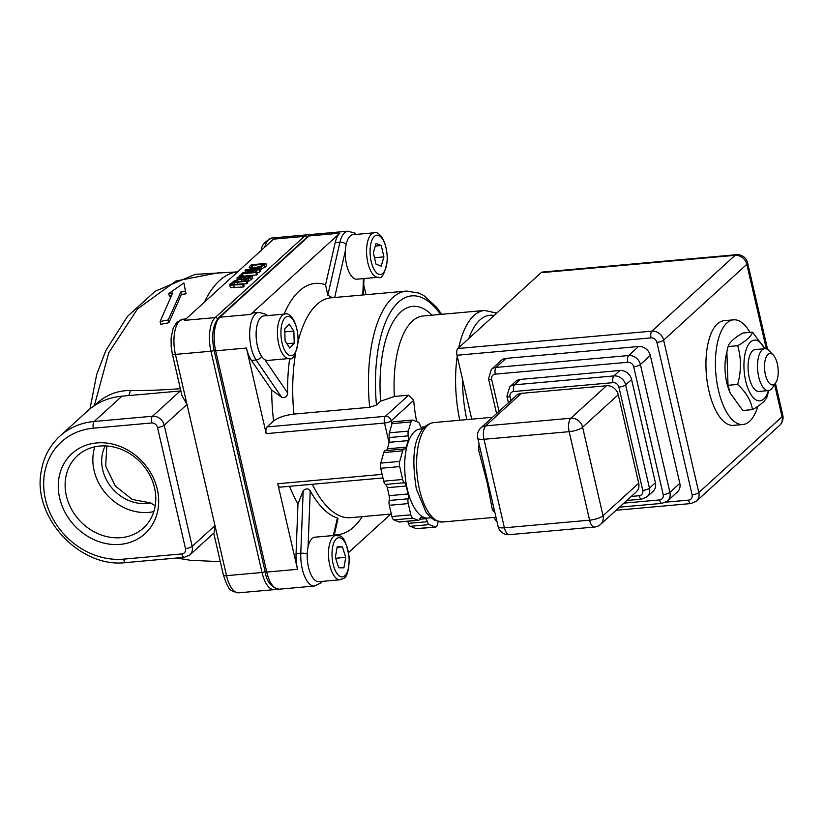 <?xml version="1.0" encoding="UTF-8"?>
<svg xmlns="http://www.w3.org/2000/svg" width="824" height="824" viewBox="0 0 824 824"><rect width="100%" height="100%" fill="white"/><g stroke="black" fill="none" stroke-linecap="round" stroke-linejoin="round"><path stroke-width="1.24" d="M154.541 487.911A48.956 42.106 47.7 0 1 143.417 528.04A48.956 42.106 47.7 0 1 79.32 520.212A48.956 42.106 47.7 0 1 77.477 455.672A48.956 42.106 47.7 0 1 122.127 449.688A48.956 42.106 47.7 0 1 154.541 487.911M157.291 489.291A54.209 46.628 -132.3 0 0 73.913 451.923A54.209 46.628 -132.3 0 0 94.194 539.771A54.209 46.628 -132.3 0 0 157.291 489.291M153.831 511.611A48.956 42.106 47.7 0 1 107.058 494.946A48.956 42.106 47.7 0 1 94.801 446.824M267.635 315.582L264.483 313.769L258.736 312.42A26.275 11.217 84.9 0 0 249.744 331.166A26.275 11.217 84.9 0 0 256.161 360.016L251.433 360.438A26.275 11.217 84.9 0 1 246.438 348.047L266.204 433.64A5.253 2.245 -95.1 0 1 267.048 426.914L273.558 420.982C277.997 417.552 284.785 415.255 293.931 414.091L369.657 407.303L376.465 404.996L380.647 401.185L394.366 396.468L408.56 395.19L413.689 400.361A84.079 35.896 -95.1 0 0 416.687 421.6M382.985 477.941L280.212 487.139A5.253 2.245 -95.1 0 1 277.76 483.719L297.526 569.312A26.275 11.217 84.9 0 1 296.053 553.707L297.969 503.928L303.191 490.671C306.044 488.23 308.382 488.302 310.226 490.888A111.261 47.504 -95.1 0 0 337.407 518.028L337.994 518.729L334.163 535.466M391.946 423.897L391.235 420.817A5.253 4.522 -132.3 0 0 385.375 416.326A5.253 2.245 84.9 0 0 384.52 423.042A5.253 1.463 -13 0 0 391.235 420.817L413.689 400.361M363.744 284.846L366.011 294.693M214.178 532.726L214.971 525.588L187.007 404.471L181.98 395.654M289.708 358.43A111.261 47.504 -95.1 0 0 287.607 392.935C287.246 396.756 285.248 398.188 281.623 397.24L271.673 390.03A126.124 53.848 84.9 0 0 273.558 420.982M251.433 360.438L271.673 390.03M258.736 312.42L253.998 312.852A26.275 11.217 84.9 0 0 250.671 314.428L339.828 233.202A26.275 11.217 84.9 0 0 335.193 242.709L325.552 284.774L327.798 295.188L332.35 297.711M180.889 390.937A10.506 9.043 -132.3 0 0 180.219 390.978L121.931 396.19A75.231 64.705 -132.3 0 0 87.519 410.97L59.781 436.246C49.718 445.588 43.517 457.341 41.2 471.493C32.157 517.204 79.949 568.539 126.031 562.565L184.319 557.343A5.253 2.245 84.9 0 1 181.867 553.913L123.579 559.136A69.968 60.183 47.7 0 1 45.444 499.303A69.968 60.183 47.7 0 1 93.349 428.192L151.637 422.969A5.253 4.522 47.7 0 1 157.508 427.46L185.472 548.578A5.253 4.522 47.7 0 1 181.867 553.913M180.363 388.681A268.027 74.778 167 0 1 130.264 390.514A10.506 6.623 -89.4 0 1 128.647 395.592M130.264 390.514C116.431 390.473 104.442 395.572 94.317 405.81M94.338 405.666L108.809 352.631L137.484 308.969L176.048 280.994L219.236 272.6M390.813 514.073L348.655 552.482M220.307 561.669L190.19 560.258L176.975 558.003M170.908 295.868L169.322 296.104L168.745 293.591L172.607 293.025L160.124 321.494L160.773 324.306L168.889 322.73L181.414 294.415L186.049 293.828L183.896 282.941L168.745 293.591M230.205 283.858L229.927 285.197L242.75 284.527L243.554 283.796L231.905 284.63L231.843 283.703L234.15 282.581L246.314 281.272L247.118 280.541L233.141 282.272L230.205 283.858M229.597 284.846L230.493 287.658L229.597 284.846M231.905 284.63L231.843 283.703L232.059 284.661M243.554 283.796L244.12 286.258L243.317 286.989L230.493 287.658M242.75 284.527L243.317 286.989M246.314 281.272L246.881 283.734L243.605 284.033M247.118 280.541L247.684 283.003L246.881 283.734M265.894 263.443L251.464 264.731L250.074 265.998L249.095 267.841L253.905 268.428L261.208 266.77L265.894 263.443L266.461 265.905L260.518 269.685M249.569 270.076L249.487 269.541M252.329 265.318L263.433 264.319L260.353 266.409L254.77 267.666L251.001 267.306L252.329 265.318L252.886 267.759M256.501 267.45L253.102 267.759M241.514 273.805L255.934 272.507L256.686 271.827L245.264 272.847L259.117 269.613L260.26 268.572L245.83 269.87L245.088 270.55L257.521 269.438L242.411 272.981L241.514 273.805L241.772 274.917M259.117 269.613L259.684 272.075L256.892 272.723M260.26 268.572L260.827 271.034L259.684 272.075M256.686 271.827L257.253 274.289L256.511 274.969L243.204 276.164M255.934 272.507L256.511 274.969M245.088 270.55L245.48 272.26M160.124 321.494L168.25 319.939L168.889 322.73M168.25 319.939L180.837 291.902L181.414 294.415M180.837 291.902L185.472 291.325L186.049 293.828M185.472 291.325L183.896 282.941M241.525 278.945L244.501 279.707L248.343 278.8L252.196 275.916L237.775 277.204L236.972 277.935L242.709 277.431L233.099 281.468L241.525 278.945L242.102 281.592M248.941 277.523L247.488 278.44L243.265 278.852L244.316 277.286L249.734 276.802L248.941 277.523M243.265 278.852L243.605 277.925L243.853 278.996M252.196 275.916L252.772 278.378L247.406 281.767M233.099 281.468L233.274 282.23M244.316 277.286L244.707 278.996M236.972 277.935L237.353 279.573M239.166 275.947L241.926 275.7L242.895 274.814L240.134 275.062L239.166 275.947L239.423 277.06M242.895 274.814L243.327 276.709M241.926 275.7L242.184 276.812M306.724 237.508A2.627 2.256 -132.3 0 0 304.334 236.375L273.568 239.135L184.411 320.361L215.177 317.611A26.275 11.217 84.9 0 0 210.944 351.22L262.022 572.484L226.528 575.667A5.253 1.463 167 0 1 223.386 575.039C228.794 590.798 229.69 590.87 238.775 592.806A26.275 11.217 -95.1 0 1 226.528 575.667L214.971 525.588L192.177 546.343L164.223 425.236A10.506 9.043 -132.3 0 0 152.481 416.244A5.253 2.245 84.9 0 0 151.637 422.969M155.231 505.73L150.462 502.908L132.242 499.457L115.298 485.995L105.668 466.096L106.832 445.99M150.462 502.908A39.408 33.897 47.7 0 1 111.116 487.046A39.408 33.897 47.7 0 1 105.204 445.908M774.766 383.963A15.769 6.736 -95.1 0 1 764.559 368.41A15.769 6.736 -95.1 0 1 773.293 355.082A15.769 6.736 -95.1 0 1 778.072 368.606A15.769 6.736 -95.1 0 1 775.765 382.769A15.769 6.736 -95.1 0 1 774.766 383.963M773.293 355.082L769.204 350.797A21.022 8.971 84.9 0 0 764.754 348.696A21.022 8.971 84.9 0 0 762.087 349.963A21.022 8.971 84.9 0 0 758.09 373.694A21.022 8.971 84.9 0 0 768.504 390.566A21.022 8.971 84.9 0 0 771.171 389.299A21.022 8.971 84.9 0 0 772.5 387.713L775.765 382.769M438.193 521.644L437.194 525.156A5.253 2.245 -95.1 0 1 435.69 527.041A5.253 2.245 -95.1 0 1 435.216 526.969L429.222 524.62A5.253 2.245 -95.1 0 1 427.347 521.674A5.253 2.245 84.9 0 0 425.483 518.729L421.775 517.276A5.253 2.245 84.9 0 0 421.301 517.204A5.253 2.245 84.9 0 0 419.9 518.76A5.253 2.245 -95.1 0 1 418.499 520.304A5.253 2.245 -95.1 0 1 418.026 520.232L412.803 518.193A5.253 2.245 -95.1 0 1 410.826 514.835L408.23 503.598A5.253 2.245 -95.1 0 1 408.148 498.788A5.253 2.245 84.9 0 0 408.065 493.978L406.222 486.006A5.253 2.245 84.9 0 0 404.44 482.74A5.253 2.245 -95.1 0 1 402.658 479.475L399.681 466.58A5.253 2.245 -95.1 0 1 399.692 461.419L402.699 450.862A5.253 2.245 -95.1 0 1 404.213 448.977A5.253 2.245 -95.1 0 1 404.491 448.998A5.253 2.245 84.9 0 0 404.769 449.008A5.253 2.245 84.9 0 0 406.273 447.133L408.137 440.603A5.253 2.245 84.9 0 0 408.241 435.865A5.253 2.245 -95.1 0 1 408.333 431.127L410.96 421.94A5.253 2.245 -95.1 0 1 412.464 420.055A5.253 2.245 -95.1 0 1 412.937 420.127L418.159 422.176A5.253 2.245 -95.1 0 1 420.024 425.122A5.253 2.245 84.9 0 0 421.898 428.058L423.196 428.573M418.026 520.232L399.094 521.932A5.253 2.245 84.9 0 0 399.568 522.004L418.499 520.304M407.509 521.293A5.253 2.245 -95.1 0 1 408.416 523.374A5.253 2.245 84.9 0 0 410.29 526.309L429.222 524.62M430.973 517.781L428.058 518.038A44.671 19.076 -95.1 0 1 405.933 482.174A44.671 19.076 -95.1 0 1 414.431 431.755A44.671 19.076 -95.1 0 1 420.096 429.057L423 428.799M408.065 493.978L389.134 495.677A5.253 2.245 -95.1 0 1 389.216 500.477A5.253 2.245 84.9 0 0 389.299 505.287L408.23 503.598M389.134 495.677L387.29 487.695L406.222 486.006M402.658 479.475L383.727 481.175A5.253 2.245 84.9 0 0 385.508 484.43A5.253 2.245 -95.1 0 1 387.29 487.695M383.727 481.175L380.75 468.269L399.681 466.58M385.56 450.687A5.253 2.245 84.9 0 0 385.272 450.677A5.253 2.245 84.9 0 0 383.768 452.551L402.699 450.862M406.273 447.133L387.342 448.822A5.253 2.245 -95.1 0 1 386.229 450.584M408.333 431.127L389.402 432.827A5.253 2.245 84.9 0 0 389.309 437.565A5.253 2.245 -95.1 0 1 389.206 442.303L408.137 440.603M410.826 514.835L391.894 516.524A5.253 2.245 84.9 0 0 393.872 519.882L412.803 518.193M399.094 521.932L393.872 519.882M435.216 526.969L416.285 528.658A5.253 2.245 84.9 0 0 416.759 528.73L435.69 527.041M416.285 528.658L410.29 526.309M399.692 461.419L380.76 463.109A5.253 2.245 84.9 0 0 380.75 468.269M380.76 463.109L383.768 452.551M389.402 432.827L392.028 423.629L410.96 421.94M412.464 420.055L393.532 421.754A5.253 2.245 84.9 0 0 392.028 423.629M479.104 444.146A49.924 21.321 84.9 0 0 478.476 449.585A5.253 1.813 -175.1 0 0 480.279 449.234M478.476 449.585L487.314 483.348L492.443 510.087A5.253 4.048 140.2 0 1 494.379 510.344M493.38 505.977L477.693 438.049A10.506 2.936 -13 0 0 483.976 439.295A10.506 4.491 -95.1 0 1 485.666 425.853A10.506 9.043 -132.3 0 0 480.856 427.913A10.506 10.506 0 0 0 477.693 438.049M504.401 527.803A10.506 2.936 167 0 1 498.129 526.557A10.506 10.506 0 0 0 509.304 534.663A10.506 4.491 -95.1 0 1 504.401 527.803L483.976 439.295L569.168 431.673A10.506 2.936 -13 0 0 582.599 427.213A10.506 9.043 -132.3 0 0 570.857 418.232A10.506 4.491 84.9 0 0 569.168 431.673L589.603 520.181A10.506 4.491 84.9 0 0 594.495 527.03L594.495 527.03A10.506 10.506 0 0 0 600.644 524.332A10.506 9.043 -132.3 0 0 603.024 515.721A10.506 2.936 167 0 1 589.603 520.181L504.401 527.803M631.575 379.493L625.632 384.901A10.506 9.043 -132.3 0 0 613.901 375.919L514.506 384.818A10.506 9.043 -132.3 0 0 509.696 386.878L515.639 381.461A10.506 9.043 47.7 0 1 520.449 379.401L619.844 370.501A10.506 9.043 47.7 0 1 631.575 379.493L655.42 482.751A10.506 9.043 47.7 0 1 653.03 491.362L647.087 496.779A10.506 9.043 -132.3 0 0 649.477 488.158L625.632 384.901A5.253 1.463 167 0 1 618.917 387.136L642.761 490.393A5.253 1.463 -13 0 0 649.477 488.158L655.42 482.751M480.856 427.913L516.524 395.427A10.506 9.043 47.7 0 1 521.324 393.357L606.526 385.735A10.506 9.043 47.7 0 1 618.258 394.717L638.693 483.224A10.506 9.043 47.7 0 1 636.303 491.846L600.644 524.332M650.301 355.505L640.392 364.527A10.506 9.043 -132.3 0 0 628.65 355.535L496.13 367.401A10.506 9.043 -132.3 0 0 491.32 369.471L501.229 360.438A10.506 9.043 47.7 0 1 506.039 358.378L638.559 346.513A10.506 9.043 47.7 0 1 650.301 355.505L679.81 483.338A10.506 9.043 47.7 0 1 677.421 491.959L667.522 500.982A10.506 9.043 -132.3 0 0 669.902 492.371L640.392 364.527A5.253 1.463 167 0 1 633.677 366.752L663.186 494.596A5.253 1.463 -13 0 0 669.902 492.371L679.81 483.338M494.421 517.369L494.452 517.503A5.253 2.245 84.9 0 0 496.831 520.933M736.429 254.698A10.506 4.491 84.9 0 0 735.101 255.327A10.506 9.043 47.7 0 1 746.832 264.319A10.506 2.936 -13 0 0 747.605 262.805A10.506 10.506 0 0 0 736.429 254.698L542.377 272.064A10.506 4.491 84.9 0 0 541.049 272.703L457.835 348.521A5.253 2.245 84.9 0 0 456.99 355.237L471.74 419.159M742.918 424.514L733.453 425.359A52.551 22.433 -95.1 0 1 707.425 383.17A52.551 22.433 -95.1 0 1 717.416 323.853A52.551 22.433 -95.1 0 1 724.08 320.68L733.545 319.836A52.551 22.433 84.9 0 0 726.881 323.008A52.551 22.433 84.9 0 0 716.89 382.326A52.551 22.433 84.9 0 0 742.918 424.514A52.551 22.433 84.9 0 0 757.792 406.335M779.638 425.359A10.506 10.506 0 0 0 782.8 415.224A10.506 2.936 167 0 1 782.028 416.748A10.506 9.043 47.7 0 1 779.638 425.359L696.424 501.177A10.506 9.043 -132.3 0 0 698.814 492.556A5.253 1.463 167 0 1 692.098 494.791A5.253 4.522 47.7 0 1 688.504 500.127L665.916 502.146M387.342 448.822L389.206 442.303M391.894 516.524L389.299 505.287M749.974 332.391A52.551 22.433 84.9 0 0 733.545 319.836M340.188 579.777L318.888 581.682A22.33 9.538 -95.1 0 1 318.497 581.692A22.33 9.538 -95.1 0 1 307.362 559.826A22.33 9.538 -95.1 0 1 314.902 537.186L336.202 535.281A22.33 9.538 84.9 0 0 328.652 557.92A22.33 9.538 84.9 0 0 339.797 579.787A22.33 9.538 84.9 0 0 340.188 579.777C342.279 577.603 348.552 582.856 349.263 557.395C343.927 529.389 338.592 537.578 336.202 535.281M337.201 546.827L342.403 546.858L345.761 557.354L343.917 567.808L338.716 567.777L335.358 557.281L337.201 546.827M337.119 547.332L342.403 546.858M345.761 557.354L335.667 558.25M289.1 358.512L267.8 360.418A22.33 9.538 -95.1 0 1 256.315 339.024A22.33 9.538 -95.1 0 1 263.824 315.922L285.114 314.016A22.33 9.538 84.9 0 0 278.388 323.307A22.33 9.538 84.9 0 0 279.46 346.811A22.33 9.538 84.9 0 0 289.1 358.512C292.716 360.685 295.775 354.835 298.278 340.961C297.124 313.831 285.32 312.584 285.114 314.016M289.852 348.089L285.104 341.054L284.733 329.013L289.1 324.017L293.849 331.052L294.219 343.093L289.852 348.089M286.927 343.742L294.219 343.093M284.826 331.866L293.849 331.052M378.257 277.276L356.957 279.182A22.33 9.538 -95.1 0 1 345.472 257.788A22.33 9.538 -95.1 0 1 352.981 234.696L374.271 232.79A22.33 9.538 84.9 0 0 371.439 234.14A22.33 9.538 84.9 0 0 367.195 259.344A22.33 9.538 84.9 0 0 378.257 277.276C381.873 279.449 384.932 273.599 387.435 259.725C386.281 232.595 374.477 231.348 374.271 232.79M375.981 264.113L373.365 252.752L376.012 243.461L381.285 245.531L383.902 256.892L381.255 266.173L375.981 264.113M374.508 257.727L383.902 256.892M375.27 246.067L381.285 245.531M755.351 349.541A21.022 8.971 84.9 0 0 752.621 350.808A21.022 8.971 84.9 0 0 748.779 359.089A21.022 8.971 84.9 0 0 750.932 383.181A21.022 8.971 84.9 0 0 759.1 391.41M764.682 348.707A30.478 13.009 84.9 0 0 746.142 349.654A30.478 13.009 84.9 0 0 750.015 392.935A30.478 13.009 84.9 0 0 768.421 390.576M730.219 393.13L729.199 390.597A30.478 13.009 -95.1 0 1 726.068 355.659L726.871 351.735L728.025 385.302L730.219 393.13L742.836 410.496L752.446 409.631C751.21 400.907 746.276 392.512 737.635 384.447C741.353 371.202 741.373 358.296 737.686 345.709C746.348 340.868 751.303 336.347 752.559 332.165L764.837 348.686M768.596 390.555L767.319 396.087C766.062 400.268 761.108 404.79 752.446 409.631M752.559 332.165L742.949 333.02C734.287 337.871 729.333 342.382 728.076 346.574L726.871 351.735M737.635 384.447L728.025 385.302M737.686 345.709L728.076 346.574M466.848 419.601A78.826 33.66 -95.1 0 1 462.604 379.565M468.815 338.51A78.826 33.66 -95.1 0 1 494.06 315.51M496.728 313.079L484.625 310.463A84.079 35.896 84.9 0 0 458.762 347.666M457.227 356.277A84.079 35.896 84.9 0 0 459.782 420.23M394.366 396.468A84.079 35.896 -95.1 0 1 423.093 315.973L484.625 310.463M441.685 314.304L436.761 307.455L423.989 295.672L419.086 293.128L406.551 291.068A110.354 47.123 84.9 0 0 369.657 407.303M376.465 404.996A105.101 44.877 -95.1 0 1 392.677 308.825A105.101 44.877 -95.1 0 1 440.449 314.418M293.931 414.091A110.354 47.123 -95.1 0 1 295.62 353.259M298.288 340.724A110.354 47.123 -95.1 0 1 330.826 297.845L406.551 291.068M382.161 474.367L277.76 483.719M266.204 433.64L384.52 423.042L389.072 442.766M408.56 395.19L385.375 416.326L267.048 426.914M246.438 348.047L215.672 350.797L266.76 572.062L297.526 569.312M391.318 514.022L350.499 517.678A110.354 47.123 -95.1 0 1 312.296 484.275M157.508 427.46A5.253 1.463 -13 0 0 164.223 425.236L187.007 404.471L175.44 354.402L210.944 351.22A2.627 0.731 -13 0 0 214.065 350.282M265.143 571.557A2.627 0.731 167 0 1 262.022 572.484A26.275 11.217 84.9 0 0 274.279 589.634L276.607 589.005M172.309 353.774L171.176 346.595L171.114 337.902L173.195 328.127L176.975 322.102L183.01 319.207A26.275 11.217 -95.1 0 0 175.44 354.402A5.253 1.463 167 0 1 172.309 353.774L181.97 395.654M264.679 247.231A26.275 11.217 -95.1 0 1 272.167 237.971L307.661 234.788A26.275 11.217 84.9 0 0 304.334 236.375L215.177 317.611A2.627 2.256 -132.3 0 1 217.639 318.826M303.191 490.671L300.791 553.285A5.253 1.37 2.2 0 1 307.218 553.913M308.073 546.889L310.226 490.888M296.053 553.707L300.791 553.285A26.275 11.217 84.9 0 0 314.5 586.029L320.588 583.083L322.029 581.404M337.407 518.028L333.39 535.538M279.006 589.212C271.199 587.378 266.585 581.559 265.184 571.753A2.627 0.731 -13 0 0 266.76 572.062A26.275 11.217 84.9 0 0 279.006 589.212L314.5 586.029M264.483 313.769A5.253 4.553 120 0 1 266.193 315.716M281.623 397.24L256.161 360.016A5.253 3.78 -34.4 0 0 261.548 356.256M287.607 392.935L264.844 359.635M218.7 317.704L307.857 236.467L312.399 234.366A26.275 11.217 84.9 0 0 309.062 235.952L219.905 317.188A26.275 11.217 84.9 0 0 215.672 350.797A2.627 0.731 167 0 1 214.106 350.488C211.232 335.832 212.767 324.903 218.7 317.704A2.627 2.256 47.7 0 1 219.905 317.188L250.671 314.428M363.436 278.605L362.807 294.982M356.123 234.418L354.33 232.965L347.893 231.194A26.275 11.217 84.9 0 0 339.931 242.287A5.253 2.884 12.9 0 1 346.183 244.254M334.657 297.505L345.308 251.032M335.193 242.709L339.931 242.287L327.798 295.188M339.828 233.202L309.062 235.952A2.627 2.256 47.7 0 0 307.857 236.467M185.472 548.578A5.253 1.463 -13 0 0 192.177 546.343A10.506 9.043 -132.3 0 1 189.798 554.964L184.319 557.343M123.579 559.136A5.253 2.245 84.9 0 0 126.031 562.565M93.349 428.192A5.253 2.245 -95.1 0 1 94.194 421.466A75.231 64.705 -132.3 0 0 59.781 436.246M180.219 390.978L152.481 416.244L94.194 421.466L121.931 396.19M432.054 315.17A94.585 40.386 84.9 0 0 380.647 401.185M289.502 486.315A126.124 53.848 84.9 0 0 297.969 503.928M334.338 534.704A126.124 53.848 84.9 0 0 362.272 516.627M325.552 284.774A126.124 53.848 84.9 0 0 284.105 314.109M237.6 271.899A144.509 61.707 84.9 0 0 204.403 302.14M233.748 285.331L234.315 287.792M234.15 282.581L234.613 284.599M237.312 282.086L237.827 284.311M253.905 268.428L254.07 269.129M251.711 265.874L252.134 267.718M261.208 266.77L261.774 269.232M264.514 264.7L265.081 267.151M250.64 277.338L251.207 279.789M248.343 278.8L248.92 281.262M244.501 279.707L244.749 280.757M420.848 517.359L421.775 517.276M427.347 521.674L408.416 523.374M425.483 518.729L419.694 519.254M389.216 500.477L408.148 498.788M385.508 484.43L404.44 482.74M408.241 435.865L389.309 437.565M492.443 510.087A49.924 21.321 84.9 0 0 494.925 512.693M495.976 517.235L442.725 522.004A49.924 21.321 -95.1 0 1 419.457 489.425A49.924 21.321 -95.1 0 1 427.491 425.565A49.924 21.321 -95.1 0 1 433.826 422.558L492.515 417.304M619.844 370.501L613.901 375.919A5.253 2.245 84.9 0 0 613.056 382.645A5.253 4.522 47.7 0 1 618.917 387.136M520.449 379.401L514.506 384.818A5.253 2.245 84.9 0 0 513.661 391.534L613.056 382.645M509.696 386.878L506.925 396.251A5.253 1.463 -13 0 0 510.066 396.88A5.253 4.522 47.7 0 1 513.661 391.534M510.911 400.536L510.066 396.88M626.817 500.487L641.608 499.159A5.253 2.245 -95.1 0 1 639.166 495.729L631.256 496.439M642.761 490.393A5.253 4.522 47.7 0 1 639.166 495.729M638.559 346.513L628.65 355.535A5.253 2.245 84.9 0 0 627.806 362.261A5.253 4.522 47.7 0 1 633.677 366.752M506.039 358.378L496.13 367.401A5.253 2.245 84.9 0 0 495.286 374.127L627.806 362.261M491.32 369.471L488.55 378.844A5.253 1.463 -13 0 0 491.691 379.462A5.253 4.522 47.7 0 1 495.286 374.127M499.045 411.341L491.691 379.462M619.473 507.172L662.043 503.371A5.253 2.245 -95.1 0 1 659.591 499.941L623.912 503.134M663.186 494.596A5.253 4.522 47.7 0 1 659.591 499.941M616.095 510.262L690.955 503.557A5.253 2.245 -95.1 0 1 688.504 500.127M496.007 517.359L494.452 517.503M774.591 384.551L782.028 416.748L698.814 492.556L663.619 340.137A5.253 1.463 167 0 1 656.903 342.362L692.098 494.791M766.361 348.882L746.832 264.319L663.619 340.137A10.506 9.043 -132.3 0 0 651.887 331.145A5.253 2.245 84.9 0 0 651.042 337.871A5.253 4.522 47.7 0 1 656.903 342.362M456.99 355.237L651.042 337.871M541.049 272.703L735.101 255.327L651.887 331.145L457.835 348.521M606.526 385.735L570.857 418.232L485.666 425.853L521.324 393.357M638.693 483.224L603.024 515.721L582.599 427.213L618.258 394.717M349.005 557.374A19.704 8.415 -95.1 0 1 337.562 574.297A19.704 8.415 -95.1 0 1 335.111 540.276A19.704 8.415 -95.1 0 1 349.005 557.374M281.777 324.615A19.704 8.415 -95.1 0 1 296.568 327.942A19.704 8.415 -95.1 0 1 290.079 355.597A19.704 8.415 -95.1 0 1 281.777 324.615M374.374 236.385A19.704 8.415 -95.1 0 1 387.198 258.18A19.704 8.415 -95.1 0 1 374.323 269.901A19.704 8.415 -95.1 0 1 374.374 236.385M189.798 554.964L213.725 533.159L223.386 575.039M238.775 592.806L274.279 589.634M183.01 319.207L185.977 318.94M261.146 250.908C261.352 245.408 265.019 241.092 272.167 237.971M363.353 294.941L363.981 278.553M312.399 234.366L347.893 231.194M237.858 271.879L195.309 274.341L155.19 291.243L127.545 316.313L105.843 350.519L96.707 374.446L89.981 408.858M176.748 558.023L190.241 560.258M265.184 571.753L214.106 350.488M310.061 234.995L307.661 234.788M758.986 391.421L768.504 390.566M755.237 349.551L764.754 348.696M404.213 448.977L385.272 450.677M424.813 426.853L420.93 427.203M493.37 505.957L498.129 526.557M442.725 522.004L434.804 520.366L430.674 517.513L426.07 512.353L416.316 488.807C412.268 462.923 413.257 444.898 419.282 434.742C422.372 427.759 427.223 423.701 433.826 422.558M506.925 396.251L508.429 402.792M647.087 496.779L641.608 499.159M488.55 378.844L496.573 413.597M667.522 500.982L662.043 503.371M696.424 501.177L690.955 503.557M509.304 534.663L594.495 527.03M782.8 415.224L775.425 383.284M767.618 349.479L747.605 262.805"/></g></svg>
